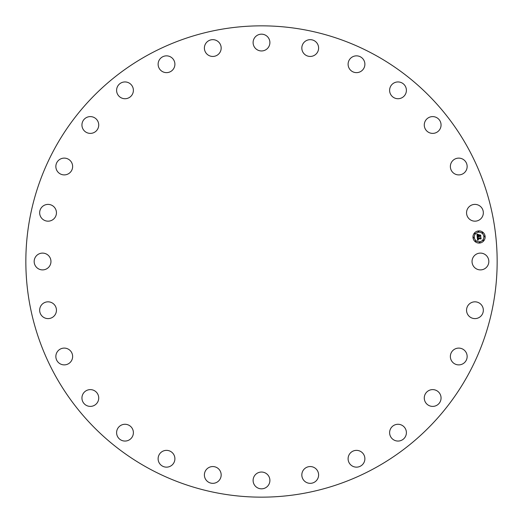<?xml version="1.0" encoding="UTF-8"?>
<svg xmlns="http://www.w3.org/2000/svg" width="523" height="523" viewBox="0 0 523 523"><rect width="100%" height="100%" fill="white"/><g stroke="black" fill="none" stroke-linecap="round" stroke-linejoin="round"><path stroke-width="0.78" d="M473.067 257.479A8.394 8.394 0 0 1 484.461 254.132A8.394 8.394 0 0 1 487.802 265.521A8.394 8.394 0 0 1 476.414 268.868A8.394 8.394 0 0 1 473.067 257.479M148.519 468.307A235.657 235.657 0 0 1 54.693 148.519A235.657 235.657 0 0 1 374.481 54.693A235.657 235.657 0 0 1 468.307 374.481A235.657 235.657 0 0 1 148.519 468.307M54.34 218.346A8.394 8.394 0 0 1 42.494 219.065A8.394 8.394 0 0 1 41.768 207.219A8.394 8.394 0 0 1 53.614 206.5A8.394 8.394 0 0 1 54.34 218.346M453.866 349.671A8.394 8.394 0 0 1 465.575 351.6A8.394 8.394 0 0 1 463.646 363.315A8.394 8.394 0 0 1 451.931 361.38A8.394 8.394 0 0 1 453.866 349.671M69.134 173.329A8.394 8.394 0 0 1 57.425 171.4A8.394 8.394 0 0 1 59.354 159.685A8.394 8.394 0 0 1 71.069 161.62A8.394 8.394 0 0 1 69.134 173.329M429.422 390.263A8.394 8.394 0 0 1 440.405 394.754A8.394 8.394 0 0 1 435.921 405.743A8.394 8.394 0 0 1 424.931 401.252A8.394 8.394 0 0 1 429.422 390.263M93.578 132.737A8.394 8.394 0 0 1 82.595 128.246A8.394 8.394 0 0 1 87.079 117.257A8.394 8.394 0 0 1 98.069 121.748A8.394 8.394 0 0 1 93.578 132.737M396.558 424.401A8.394 8.394 0 0 1 406.273 431.227A8.394 8.394 0 0 1 399.448 440.935A8.394 8.394 0 0 1 389.74 434.116A8.394 8.394 0 0 1 396.558 424.401M126.442 98.599A8.394 8.394 0 0 1 116.727 91.773A8.394 8.394 0 0 1 123.552 82.065A8.394 8.394 0 0 1 133.26 88.884A8.394 8.394 0 0 1 126.442 98.599M356.921 450.375A8.394 8.394 0 0 1 364.871 459.181A8.394 8.394 0 0 1 356.065 467.137A8.394 8.394 0 0 1 348.109 458.325A8.394 8.394 0 0 1 356.921 450.375M166.079 72.625A8.394 8.394 0 0 1 158.129 63.819A8.394 8.394 0 0 1 166.935 55.863A8.394 8.394 0 0 1 174.891 64.675A8.394 8.394 0 0 1 166.079 72.625M312.499 466.869A8.394 8.394 0 0 1 318.291 477.231A8.394 8.394 0 0 1 307.936 483.023A8.394 8.394 0 0 1 302.144 472.661A8.394 8.394 0 0 1 312.499 466.869M210.501 56.131A8.394 8.394 0 0 1 204.709 45.769A8.394 8.394 0 0 1 215.064 39.977A8.394 8.394 0 0 1 220.856 50.339A8.394 8.394 0 0 1 210.501 56.131M265.521 473.067A8.394 8.394 0 0 1 268.868 484.461A8.394 8.394 0 0 1 257.479 487.802A8.394 8.394 0 0 1 254.132 476.414A8.394 8.394 0 0 1 265.521 473.067M257.479 49.933A8.394 8.394 0 0 1 254.132 38.539A8.394 8.394 0 0 1 265.521 35.198A8.394 8.394 0 0 1 268.868 46.586A8.394 8.394 0 0 1 257.479 49.933M218.346 468.66A8.394 8.394 0 0 1 219.065 480.506A8.394 8.394 0 0 1 207.219 481.232A8.394 8.394 0 0 1 206.5 469.386A8.394 8.394 0 0 1 218.346 468.66M304.654 54.34A8.394 8.394 0 0 1 303.935 42.494A8.394 8.394 0 0 1 315.781 41.768A8.394 8.394 0 0 1 316.5 53.614A8.394 8.394 0 0 1 304.654 54.34M173.329 453.866A8.394 8.394 0 0 1 171.4 465.575A8.394 8.394 0 0 1 159.685 463.646A8.394 8.394 0 0 1 161.62 451.931A8.394 8.394 0 0 1 173.329 453.866M349.671 69.134A8.394 8.394 0 0 1 351.6 57.425A8.394 8.394 0 0 1 363.315 59.354A8.394 8.394 0 0 1 361.38 71.069A8.394 8.394 0 0 1 349.671 69.134M132.737 429.422A8.394 8.394 0 0 1 128.246 440.405A8.394 8.394 0 0 1 117.257 435.921A8.394 8.394 0 0 1 121.748 424.931A8.394 8.394 0 0 1 132.737 429.422M390.263 93.578A8.394 8.394 0 0 1 394.754 82.595A8.394 8.394 0 0 1 405.743 87.079A8.394 8.394 0 0 1 401.252 98.069A8.394 8.394 0 0 1 390.263 93.578M98.599 396.558A8.394 8.394 0 0 1 91.773 406.273A8.394 8.394 0 0 1 82.065 399.448A8.394 8.394 0 0 1 88.884 389.74A8.394 8.394 0 0 1 98.599 396.558M424.401 126.442A8.394 8.394 0 0 1 431.227 116.727A8.394 8.394 0 0 1 440.935 123.552A8.394 8.394 0 0 1 434.116 133.26A8.394 8.394 0 0 1 424.401 126.442M72.625 356.921A8.394 8.394 0 0 1 63.819 364.871A8.394 8.394 0 0 1 55.863 356.065A8.394 8.394 0 0 1 64.675 348.109A8.394 8.394 0 0 1 72.625 356.921M450.375 166.079A8.394 8.394 0 0 1 459.181 158.129A8.394 8.394 0 0 1 467.137 166.935A8.394 8.394 0 0 1 458.325 174.891A8.394 8.394 0 0 1 450.375 166.079M56.131 312.499A8.394 8.394 0 0 1 45.769 318.291A8.394 8.394 0 0 1 39.977 307.936A8.394 8.394 0 0 1 50.339 302.144A8.394 8.394 0 0 1 56.131 312.499M466.869 210.501A8.394 8.394 0 0 1 477.231 204.709A8.394 8.394 0 0 1 483.023 215.064A8.394 8.394 0 0 1 472.661 220.856A8.394 8.394 0 0 1 466.869 210.501M49.933 265.521A8.394 8.394 0 0 1 38.539 268.868A8.394 8.394 0 0 1 35.198 257.479A8.394 8.394 0 0 1 46.586 254.132A8.394 8.394 0 0 1 49.933 265.521M468.66 304.654A8.394 8.394 0 0 1 480.506 303.935A8.394 8.394 0 0 1 481.232 315.781A8.394 8.394 0 0 1 469.386 316.5A8.394 8.394 0 0 1 468.66 304.654M479.741 243.032A6.08 6.08 0 0 1 473.014 237.671A6.08 6.08 0 0 1 478.375 230.944A6.08 6.08 0 0 1 485.102 236.304A6.08 6.08 0 0 1 479.741 243.032M478.519 232.225A4.792 4.792 0 0 1 483.821 236.448A4.792 4.792 0 0 1 479.598 241.75A4.792 4.792 0 0 1 474.296 237.52A4.792 4.792 0 0 1 478.519 232.225M477.251 237.187L478.094 237.481L477.636 238.475L480.755 237.834L480.892 239.044L480.539 238.71L477.911 239.004L478.362 239.73L477.715 239.031L478.408 239.874L477.63 240.351L477.251 237.187M477.394 237.004L478.199 237.37L477.394 237.004M477.891 237.664L477.832 238.266L480.487 237.972L480.938 237.494L481.088 238.841L480.879 237.645L477.767 238.357L477.891 237.664M477.224 236.945L476.911 234.206L477.754 234.546L477.342 236.036L478.578 235.899L477.466 235.86L477.617 234.729L477.532 235.788L478.552 235.67L478.015 234.899L479.12 234.775L478.8 235.873L480.434 235.343L480.585 236.644L480.192 236.252L479.055 236.376L479.199 236.775L478.859 236.403L479.075 236.906L478.637 236.429L477.224 236.945M477.054 233.984L477.885 234.428L477.054 233.984M478.087 234.696L479.225 234.566L478.087 234.696M478.937 235.082L478.996 235.618L480.65 234.964L480.82 236.494L480.598 235.121L478.931 235.696L478.937 235.082M473.616 237.233A0.366 0.366 0 0 1 474.021 237.553A0.366 0.366 0 0 1 473.694 237.965A0.366 0.366 0 0 1 473.289 237.638A0.366 0.366 0 0 1 473.616 237.233M478.408 231.218A0.366 0.366 0 0 1 478.813 231.545A0.366 0.366 0 0 1 478.493 231.951A0.366 0.366 0 0 1 478.081 231.624A0.366 0.366 0 0 1 478.408 231.218M474.766 233.232A0.366 0.366 0 0 1 475.172 233.559A0.366 0.366 0 0 1 474.851 233.964A0.366 0.366 0 0 1 474.439 233.637A0.366 0.366 0 0 1 474.766 233.232M484.422 236.01A0.366 0.366 0 0 1 484.828 236.337A0.366 0.366 0 0 1 484.501 236.742A0.366 0.366 0 0 1 484.095 236.422A0.366 0.366 0 0 1 484.422 236.01M482.409 232.369A0.366 0.366 0 0 1 482.814 232.696A0.366 0.366 0 0 1 482.487 233.101A0.366 0.366 0 0 1 482.082 232.781A0.366 0.366 0 0 1 482.409 232.369M479.709 242.757A0.366 0.366 0 0 1 479.303 242.43A0.366 0.366 0 0 1 479.624 242.025A0.366 0.366 0 0 1 480.036 242.345A0.366 0.366 0 0 1 479.709 242.757M475.708 241.606A0.366 0.366 0 0 1 475.302 241.28A0.366 0.366 0 0 1 475.629 240.874A0.366 0.366 0 0 1 476.035 241.195A0.366 0.366 0 0 1 475.708 241.606M483.35 240.743A0.366 0.366 0 0 1 482.945 240.417A0.366 0.366 0 0 1 483.265 240.011A0.366 0.366 0 0 1 483.677 240.338A0.366 0.366 0 0 1 483.35 240.743"/></g></svg>
